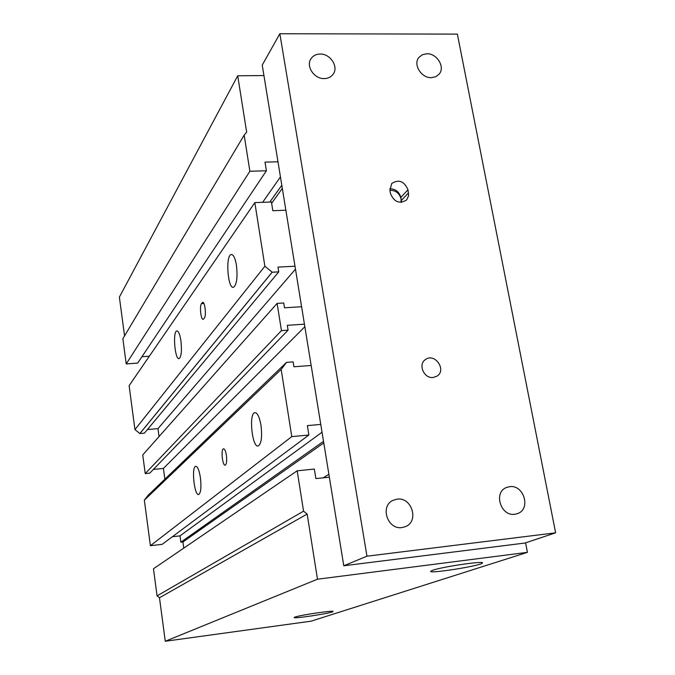 <?xml version="1.0" encoding="UTF-8"?>
<svg xmlns="http://www.w3.org/2000/svg" width="675" height="675" viewBox="0 0 675 675"><rect width="100%" height="100%" fill="white"/><g stroke="black" fill="none" stroke-linecap="round" stroke-linejoin="round"><path stroke-width="1.01" d="M165.274 641.25L311.108 621.169L527.411 552.352L317.478 579.209L165.274 641.25L159.477 597.755L157.072 595.865L153.47 568.763L297.186 470.804L314.339 469.066L315.875 478.583L329.349 477.183M172.361 536.743L180.006 535.874L180.875 542.194L182.942 541.958L183.794 548.092M150.398 545.712L162.143 544.354L308.872 435.021L291.786 436.615L150.398 545.712L144.34 500.15L148.129 495.256L286.504 362.391L148.137 495.298M153.394 469.42L163.409 468.442L164.877 479.174M145.235 473.588L149.799 473.133L288.073 330.168L281.45 330.623L145.235 473.588L142.737 454.95L277.121 303.396L283.728 302.991L284.496 307.8L301.59 306.728M147.403 429.57L157.967 428.633L159.047 436.556M139.877 433.553L144.425 433.148L278.741 271.873L272.168 272.227L139.877 433.553L134.949 429.595L264.878 266.245L272.16 272.168L139.868 433.519M264.878 266.245L254.829 202.618L129.111 385.678L134.949 429.595M141.944 356.721L149.361 356.189M126.217 363.926L137.683 363.082L266.406 170.767L249.877 171.264L126.217 363.926L122.867 338.74L244.164 135.101L246.662 132.19L237.718 75.769L119.374 297.101L124.554 335.914M286.512 362.45L281.163 369.394L144.34 500.15M291.786 436.615L281.163 369.394M260.997 425.419C262.297 436.877 261.394 443.728 258.28 445.956C252.18 448.217 248.56 413.547 254.787 412.653C257.403 412.619 259.47 416.88 260.997 425.419M200.399 477.613C201.454 487.181 200.897 492.809 198.72 494.505C194.366 496.159 191.227 466.754 195.691 466.29C197.615 466.408 199.184 470.18 200.399 477.613M226.37 455.237C227.003 460.814 226.623 464.113 225.239 465.159C222.505 466.214 220.683 449.12 223.493 448.799C224.691 448.841 225.653 450.984 226.37 455.237M286.504 362.391L293.152 361.884L293.937 366.795L311.158 365.47M180.908 340.732C181.955 350.603 181.373 356.552 179.153 358.577C174.994 360.433 172.505 331.611 176.774 330.927C178.462 330.877 179.845 334.142 180.908 340.732M236.453 265.317C237.735 277.189 236.798 284.496 233.626 287.229C227.855 289.786 225.247 255.774 231.128 254.559C233.381 254.315 235.153 257.901 236.453 265.317M204.348 318.094L203.276 319.267C200.973 320.38 199.353 306.129 201.496 303.632L202.576 302.4C204.888 301.219 206.525 315.689 204.348 318.094M295.059 617.06C300.552 614.984 335.289 609.964 333.011 611.567C332.564 613.069 292.241 619.203 294.207 617.473L295.059 617.06M432.768 570.257C442.496 566.671 486.321 560.368 482.321 563.119C480.448 565.903 427.14 574.248 430.793 571.177L432.768 570.257M249.877 171.264L244.164 135.101M277.982 161.789L265.022 162.152L266.406 170.767M280.446 176.901L262.642 202.323M281.804 185.262L269.84 202.053M282.319 188.401L271.637 203.293M254.829 202.618L271.426 201.994L272.827 210.727L285.871 210.203M294.992 266.212L277.982 267.114L278.741 271.873M295.473 269.165L157.967 428.633M281.45 330.623L277.121 303.396M304.433 324.177L287.297 325.325L288.073 330.168M304.847 326.742L163.409 468.442M320.76 424.406L307.361 425.63L308.872 435.021M322.034 432.253L180.006 535.874M323.519 441.34L180.875 542.194M323.772 442.935L182.942 541.958M328.877 474.28L323.232 477.824M317.478 579.209L307.159 514.046L303.556 511.169L157.072 595.865M303.556 511.169L297.186 470.804M307.159 514.046L159.477 597.755M525.589 542.835L527.411 552.352M237.718 75.769L263.942 75.558M401.06 202.365L401.093 198.939C399.406 193.177 395.668 190.291 389.88 190.282M401.515 202.348L400.823 197.438C399.17 191.742 395.483 188.857 389.753 188.764M389.905 190.443L391.719 183.482C398.832 179.069 404.257 181.178 407.995 189.802L408.637 195.682L406.603 200.011C399.482 204.221 394.099 202.053 390.454 193.506L389.905 190.443M433.114 377.502C423.968 378.734 417.808 364.458 425.368 359.606C434.565 352.367 447.027 369.908 437.088 376.118L433.114 377.502M509.6 486.675C523.859 484.355 531.259 509.093 517.565 513.582L514.865 514.249C500.791 516.645 493.163 492.379 506.402 487.519L509.6 486.675M320.085 54.051C330.235 53.595 338.799 66.631 333.231 74.081C331.189 76.967 328.219 78.469 324.329 78.587C314.322 79.102 305.674 66.327 310.939 58.826C312.989 55.747 316.043 54.152 320.085 54.051M426.836 53.755C437.029 53.266 445.449 67.297 439.087 74.208L435.738 76.747L431.409 77.667C421.327 78.224 412.822 64.412 418.913 57.426L422.348 54.717L426.836 53.755M397.094 499.154C411.801 496.766 419.377 521.311 405.489 526.618L402.013 527.563C387.56 530.018 379.696 506.123 392.985 500.369L397.094 499.154M555.626 532.82L366.964 556.192L279.847 33.75L457.372 34.121L555.626 532.82L525.007 543.029L343.786 565.777L366.964 556.192M343.786 565.777L262.238 65.104L279.847 33.75M201.496 303.632L203.884 303.488M202.103 302.788L203.369 302.712M407.995 189.802L400.823 197.438M408.552 192.847L401.372 200.45M231.837 254.517L231.128 254.551"/></g></svg>
